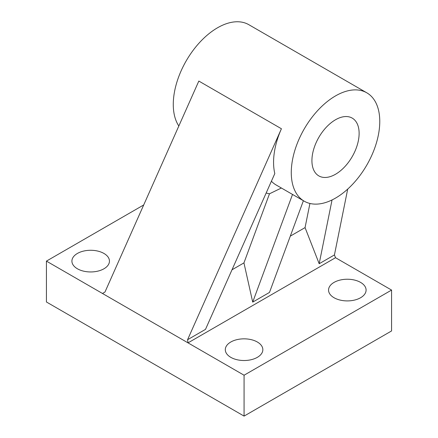 <?xml version="1.0" encoding="UTF-8"?>
<svg xmlns="http://www.w3.org/2000/svg" width="438" height="438" viewBox="0 0 438 438"><rect width="100%" height="100%" fill="white"/><g stroke="black" fill="none" stroke-linecap="round" stroke-linejoin="round"><path stroke-width="0.66" d="M335.519 174.258A33.376 19.267 120 0 0 357.326 144.847A33.376 19.267 120 0 0 352.207 118.101A33.376 19.267 120 0 0 335.519 119.755A33.376 19.267 120 0 0 313.717 149.166A33.376 19.267 120 0 0 318.837 175.906A33.376 19.267 120 0 0 335.519 174.258M103.954 253.454A18.774 10.841 0 0 0 83.494 251.1A18.774 10.841 0 0 0 71.909 261.114A18.774 10.841 0 0 0 77.406 268.779A18.774 10.841 0 0 0 97.866 271.127A18.774 10.841 0 0 0 109.451 261.114A18.774 10.841 0 0 0 103.954 253.454M257.347 342.012A18.774 10.841 0 0 0 236.892 339.664A18.774 10.841 0 0 0 225.302 349.677A18.774 10.841 0 0 0 230.799 357.342A18.774 10.841 0 0 0 251.259 359.691A18.774 10.841 0 0 0 262.849 349.677A18.774 10.841 0 0 0 257.347 342.012M360.594 282.406A18.774 10.841 0 0 0 340.134 280.057A18.774 10.841 0 0 0 328.549 290.071A18.774 10.841 0 0 0 334.046 297.73A18.774 10.841 0 0 0 354.506 300.085A18.774 10.841 0 0 0 366.091 290.071A18.774 10.841 0 0 0 360.594 282.406M335.519 95.911A62.579 36.13 120 0 0 294.643 151.055A62.579 36.13 120 0 0 304.235 201.201A62.579 36.13 120 0 0 335.519 198.102A62.579 36.13 120 0 0 376.401 142.958A62.579 36.13 120 0 0 366.809 92.812A62.579 36.13 120 0 0 335.519 95.911M366.809 92.812L248.811 24.687A62.579 36.13 120 0 0 217.527 27.786A62.579 36.13 120 0 0 178.83 126.007M274.801 173.585A62.579 36.13 -60 0 1 281.42 128.75L198.825 81.063L104.972 292.036L102.481 293.476L46.428 261.114L46.428 301.99L244.076 416.1L391.572 330.942L391.572 290.071L335.519 257.708L188.028 342.866L187.568 339.724L205.499 329.371L274.801 173.585M271.407 181.222A62.579 36.13 120 0 0 276.208 185.022L304.235 201.201M232.009 269.786L243.944 262.893L269.49 193.793A75.095 43.357 -60 0 1 266.178 192.977M290.306 236.126L305.062 227.607L319.182 263.736L334.435 254.932L335.519 257.708M309.929 203.462L305.062 227.607M243.944 262.893L252.71 302.116L292.524 194.439M303.397 200.719L269.49 292.425L252.71 302.116M281.393 188.011L269.49 193.793M332.042 199.952L319.182 263.736M334.435 254.932L347.712 189.085M187.568 339.724L281.42 128.75M143.713 204.951L46.428 261.114M102.481 293.476L244.076 375.224L244.076 416.1M244.076 375.224L391.572 290.071"/></g></svg>
